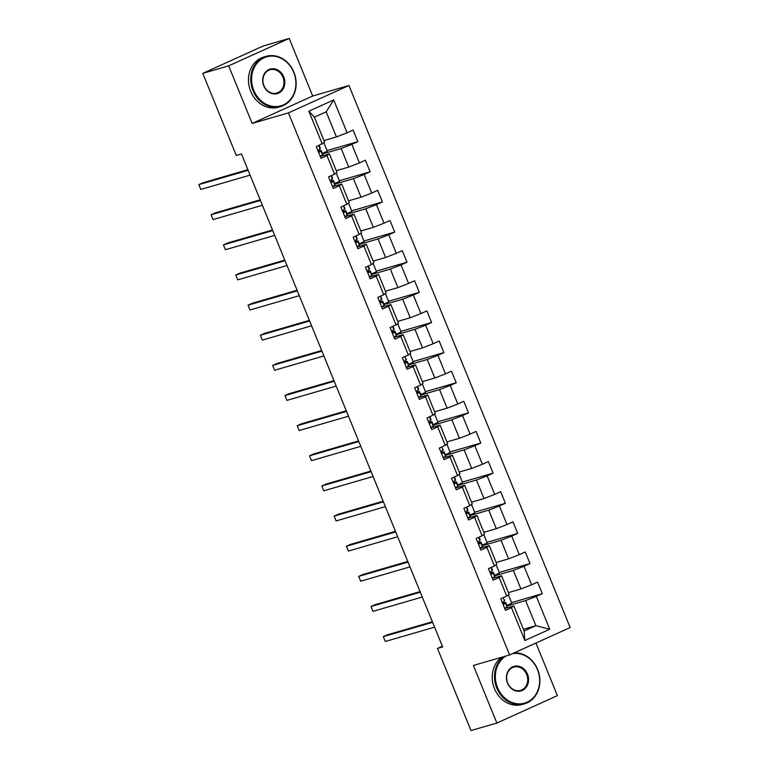 <?xml version="1.0" encoding="UTF-8"?>
<svg xmlns="http://www.w3.org/2000/svg" width="769" height="769" viewBox="0 0 769 769"><rect width="100%" height="100%" fill="white"/><g stroke="black" fill="none" stroke-linecap="round" stroke-linejoin="round"><path stroke-width="1.15" d="M289.202 38.45L228.681 65.846L252.165 123.415L312.695 96.019L289.202 38.45L263.315 45.967L202.785 73.363L236.285 155.463L241.466 153.963L442.646 646.95L437.474 648.45L470.974 730.55L496.87 723.033L557.4 695.637L535.935 643.028M312.695 96.019L348.953 85.494L570.156 627.542L509.626 654.938L288.423 112.889L348.953 85.494M323.96 140.564L336.438 136.94L326.181 111.832L314.406 117.157L324.653 142.275L316.28 146.735L321.009 158.327L326.988 155.626L334.553 174.169L328.584 176.87L332.468 186.377L334.88 185.146L335.024 184.387A15.995 1.009 -22.2 0 0 335.024 184.339A15.995 1.009 -22.2 0 0 334.996 184.31M322.259 144.034L308.85 111.188L333.717 99.932L347.117 132.777L353.096 130.076L357.825 141.659L327.075 150.589M504.743 608.539L513.855 605.895L524.102 631.003L524.852 640.49L549.72 629.234L536.32 596.398L542.289 593.697L537.56 582.104L531.59 584.805L524.025 566.263L529.995 563.562L525.265 551.969L519.296 554.67L511.721 536.128L517.7 533.426L512.961 521.834L506.992 524.535L499.427 505.992L505.396 503.291L500.667 491.699L494.698 494.4L487.133 475.857L493.102 473.156L488.373 461.563L482.403 464.265L474.829 445.722L480.798 443.021L476.069 431.428L470.099 434.129L462.534 415.587L468.504 412.886L463.774 401.293L457.805 403.994L450.23 385.452L456.209 382.751L451.48 371.158L445.501 373.859L437.936 355.316L443.905 352.615L439.176 341.023L433.207 343.724L425.642 325.181L431.611 322.48L426.882 310.887L420.912 313.589L413.338 295.046L419.307 292.345L414.578 280.752L408.608 283.453L401.043 264.911L407.012 262.21L402.283 250.617L396.314 253.318L388.749 234.776L394.718 232.075L389.989 220.482L384.01 223.183L376.445 204.641L382.414 201.939L377.685 190.347L371.715 193.048L364.15 174.505L370.12 171.795L365.39 160.212L359.421 162.913L351.846 144.37L357.825 141.659M524.852 640.49L511.452 607.654L505.483 610.355L500.754 598.763L506.723 596.062L499.158 577.519L493.189 580.22L488.459 568.627L494.429 565.926L486.854 547.384L480.885 550.085L476.155 538.492L482.125 535.791L474.56 517.249L468.59 519.95L463.861 508.357L469.83 505.656L462.265 487.113L456.296 489.815L451.557 478.222L457.536 475.521L449.961 456.978L443.992 459.679L439.262 448.087L445.232 445.386L437.667 426.843L431.697 429.544L426.968 417.952L432.937 415.25L425.372 396.708L419.393 399.409L414.664 387.816L420.643 385.115L413.068 366.573L407.099 369.274L402.37 357.681L408.339 354.98L400.774 336.438L394.805 339.139L390.075 327.546L396.045 324.845L388.47 306.302L382.501 309.003L377.771 297.411L383.741 294.71L376.176 276.167L370.206 278.868L365.477 267.276L371.446 264.574L363.881 246.032L357.912 248.733L353.173 237.14L359.152 234.439L351.577 215.897L345.608 218.598L340.878 207.005L346.848 204.304L339.283 185.762L333.313 188.463L328.584 176.87M334.553 174.169L336.957 172.41L329.382 153.867L320.269 156.511M322.615 153.915L341.167 148.532L348.732 167.075L336.255 170.699M329.382 153.867L326.988 155.626M351.846 144.37L341.167 148.532M359.421 162.913L348.732 167.075M346.848 204.304L349.251 202.545L341.686 184.002L332.573 186.646M334.909 184.051L353.461 178.668L361.026 197.21L348.549 200.834M341.686 184.002L339.283 185.762M364.15 174.505L353.461 178.668M371.715 193.048L361.026 197.21M359.152 234.439L361.545 232.68L353.98 214.138L344.868 216.781M347.204 214.186L365.756 208.803L373.33 227.345L360.853 230.969M353.98 214.138L351.577 215.897M376.445 204.641L365.756 208.803M384.01 223.183L373.33 227.345M371.446 264.574L373.849 262.815L366.275 244.273L357.162 246.916M359.507 244.321L378.06 238.938L385.625 257.48L373.148 261.104M366.275 244.273L363.881 246.032M388.749 234.776L378.06 238.938M396.314 253.318L385.625 257.48M383.741 294.71L386.144 292.951L378.579 274.408L369.466 277.051M371.802 274.456L390.354 269.073L397.929 287.616L385.452 291.24M378.579 274.408L376.176 276.167M401.043 264.911L390.354 269.073M408.608 283.453L397.929 287.616M396.045 324.845L398.448 323.086L390.873 304.543L381.76 307.187M384.096 304.591L402.658 299.208L410.223 317.751L397.746 321.375M390.873 304.543L388.47 306.302M413.338 295.046L402.658 299.208M420.912 313.589L410.223 317.751M408.339 354.98L410.742 353.221L403.177 334.678L394.064 337.322M396.4 334.736L414.952 329.343L422.517 347.886L410.04 351.51M403.177 334.678L400.774 336.438M425.642 325.181L414.952 329.343M433.207 343.724L422.517 347.886M420.643 385.115L423.037 383.356L415.471 364.814L406.359 367.457M408.695 364.871L427.247 359.479L434.821 378.021L422.344 381.645M415.471 364.814L413.068 366.573M437.936 355.316L427.247 359.479M445.501 373.859L434.821 378.021M432.937 415.25L435.341 413.491L427.766 394.949L418.653 397.592M420.999 395.006L439.551 389.614L447.116 408.156L434.639 411.78M427.766 394.949L425.372 396.708M450.23 385.452L439.551 389.614M457.805 403.994L447.116 408.156M445.232 445.386L447.635 443.626L440.07 425.084L430.957 427.727M433.293 425.142L451.845 419.749L459.41 438.292L446.943 441.915M440.07 425.084L437.667 426.843M462.534 415.587L451.845 419.749M470.099 434.129L459.41 438.292M457.536 475.521L459.929 473.762L452.364 455.219L443.252 457.863M445.587 455.277L464.14 449.884L471.714 468.427L459.237 472.051M452.364 455.219L449.961 456.978M474.829 445.722L464.14 449.884M482.403 464.265L471.714 468.427M469.83 505.656L472.233 503.897L464.659 485.354L455.546 487.998M457.891 485.412L476.444 480.019L484.009 498.562L471.532 502.186M464.659 485.354L462.265 487.113M487.133 475.857L476.444 480.019M494.698 494.4L484.009 498.562M482.125 535.791L484.528 534.032L476.963 515.49L467.85 518.133M470.186 515.547L488.738 510.155L496.313 528.697L483.836 532.321M476.963 515.49L474.56 517.249M499.427 505.992L488.738 510.155M506.992 524.535L496.313 528.697M494.429 565.926L496.832 564.167L489.257 545.625L480.144 548.268M482.48 545.682L501.042 540.29L508.607 558.832L496.13 562.456M489.257 545.625L486.854 547.384M511.721 536.128L501.042 540.29M519.296 554.67L508.607 558.832M506.723 596.062L509.126 594.302L501.561 575.76L492.448 578.403M494.784 575.818L513.336 570.425L520.901 588.967L508.424 592.591M501.561 575.76L499.158 577.519M524.025 566.263L513.336 570.425M531.59 584.805L520.901 588.967M507.079 605.953L525.631 600.56L535.887 625.678L523.41 629.302M513.855 605.895L511.452 607.654M536.32 596.398L525.631 600.56M549.72 629.234L535.887 625.678L524.102 631.003M228.681 65.846L202.785 73.363M252.165 123.415L288.423 112.889M509.626 654.938L473.377 665.464L496.87 723.033M442.358 646.239L437.474 648.45M333.717 99.932L326.181 111.832M314.406 117.157L308.85 111.188M347.117 132.777L336.438 136.94M542.289 593.697L511.548 602.617M508.376 594.85L511.789 603.213L506.877 605.443M496.082 564.715L499.494 573.078L494.573 575.308M529.995 563.562L499.254 572.482M483.778 534.58L487.19 542.943L482.278 545.173M517.7 533.426L486.95 542.347M471.484 504.445L474.896 512.808L469.984 515.038M505.396 503.291L474.656 512.212M459.189 474.31L462.602 482.672L457.68 484.903M493.102 473.156L462.361 482.076M446.885 444.174L450.298 452.537L445.386 454.767M480.798 443.021L450.057 451.941M434.591 414.039L438.003 422.402L433.082 424.632M468.504 412.886L437.763 421.806M422.296 383.904L425.709 392.267L420.787 394.497M456.209 382.751L425.459 391.671M409.992 353.769L413.405 362.132L408.493 364.362M443.905 352.615L413.164 361.536M397.698 323.634L401.11 331.997L396.189 334.227M431.611 322.48L400.87 331.401M385.394 293.498L388.806 301.861L383.894 304.091M419.307 292.345L388.566 301.265M373.1 263.363L376.512 271.726L371.59 273.956M407.012 262.21L376.272 271.13M360.805 233.228L364.218 241.591L359.296 243.821M394.718 232.075L363.977 240.995M348.501 203.093L351.914 211.456L347.002 213.676M382.414 201.939L351.673 210.86M336.207 172.958L339.619 181.321L334.698 183.541M370.12 171.795L339.379 180.725M323.903 142.823L327.325 151.185L322.403 153.406M500.763 598.763L504.647 608.269L507.05 607.039L507.204 606.28A15.995 1.009 -22.2 0 0 507.194 606.241A15.995 1.009 -22.2 0 0 507.165 606.203M504.724 600.214A15.995 1.009 157.8 0 1 504.752 600.253A15.995 1.009 157.8 0 1 504.762 600.291L503.397 601.771C502.628 603.069 502.936 603.838 504.349 604.098L505.704 602.608A15.995 1.009 -22.2 0 0 505.704 602.569A15.995 1.009 -22.2 0 0 502.936 603.088M432.361 621.746L387.403 634.8L383.318 636.645L432.601 622.332M385.288 641.481L383.318 636.645L385.288 641.481L434.581 627.168M506.213 655.928A25.502 21.849 73.8 0 0 497.543 687.669A25.502 21.849 73.8 0 0 527.121 702.203A25.502 21.849 73.8 0 0 537.464 669.607A25.502 21.849 73.8 0 0 512.414 653.679M514.125 652.9A26.136 22.388 -106.2 0 1 537.637 669.472A26.136 22.388 -106.2 0 1 524.477 703.827A26.136 22.388 -106.2 0 1 496.745 687.986A26.136 22.388 -106.2 0 1 503.858 656.611M507.521 683.151A12.756 10.92 -106.2 0 1 512.692 666.858A12.756 10.92 -106.2 0 1 527.486 674.125A12.756 10.92 -106.2 0 1 522.314 690.418A12.756 10.92 -106.2 0 1 507.521 683.151M526.678 674.432A12.121 10.391 73.8 0 0 513.807 667.088A12.121 10.391 73.8 0 0 507.703 683.026A12.121 10.391 73.8 0 0 520.575 690.37A12.121 10.391 73.8 0 0 526.678 674.432M524.477 703.827L522.199 704.481A26.136 22.388 -106.2 0 1 494.467 688.649A26.136 22.388 -106.2 0 1 501.58 657.274M253.789 90.377A25.502 21.849 73.8 0 0 283.367 104.911A25.502 21.849 73.8 0 0 293.71 72.305A25.502 21.849 73.8 0 0 264.132 57.771A25.502 21.849 73.8 0 0 253.789 90.377M293.893 72.171A26.136 22.388 -106.2 0 1 280.723 106.526A26.136 22.388 -106.2 0 1 252.991 90.684A26.136 22.388 -106.2 0 1 266.151 56.339A26.136 22.388 -106.2 0 1 293.893 72.171M263.767 85.859A12.756 10.92 -106.2 0 1 268.939 69.556A12.756 10.92 -106.2 0 1 283.732 76.823A12.756 10.92 -106.2 0 1 278.561 93.126A12.756 10.92 -106.2 0 1 263.767 85.859M282.925 77.131A12.121 10.391 73.8 0 0 270.054 69.787A12.121 10.391 73.8 0 0 263.95 85.724A12.121 10.391 73.8 0 0 276.821 93.078A12.121 10.391 73.8 0 0 282.925 77.131M280.723 106.526L278.445 107.189A26.136 22.388 -106.2 0 1 250.713 91.348A26.136 22.388 -106.2 0 1 263.873 56.993L266.151 56.339M488.459 568.627L492.343 578.134L494.746 576.904L494.9 576.144A15.995 1.009 -22.2 0 0 494.9 576.106A15.995 1.009 -22.2 0 0 494.871 576.068M492.429 570.079A15.995 1.009 157.8 0 1 492.458 570.117A15.995 1.009 157.8 0 1 492.458 570.156L491.103 571.636C490.324 572.934 490.641 573.703 492.045 573.962L493.41 572.472A15.995 1.009 -22.2 0 0 493.4 572.434A15.995 1.009 -22.2 0 0 490.632 572.953M420.066 591.601L375.109 604.665L371.014 606.51L420.307 592.197M372.984 611.345L371.014 606.51L372.984 611.345L422.277 597.032M476.165 538.492L480.048 547.999L482.451 546.769L482.605 546.009A15.995 1.009 -22.2 0 0 482.605 545.971A15.995 1.009 -22.2 0 0 482.576 545.932M480.125 539.944A15.995 1.009 157.8 0 1 480.154 539.982A15.995 1.009 157.8 0 1 480.164 540.021L478.799 541.501C478.03 542.799 478.347 543.568 479.75 543.827L481.106 542.337A15.995 1.009 -22.2 0 0 481.106 542.299A15.995 1.009 -22.2 0 0 478.337 542.818M407.772 561.466L362.805 574.53L358.719 576.375L408.012 562.062M360.69 581.21L358.719 576.375L360.69 581.21L409.983 566.897M463.87 508.357L467.744 517.864L470.157 516.633L470.311 515.874A15.995 1.009 -22.2 0 0 470.301 515.836A15.995 1.009 -22.2 0 0 470.272 515.797M467.831 509.809A15.995 1.009 157.8 0 1 467.86 509.847A15.995 1.009 157.8 0 1 467.86 509.885L466.504 511.366C465.726 512.663 466.043 513.432 467.456 513.692L468.811 512.202A15.995 1.009 -22.2 0 0 468.811 512.164A15.995 1.009 -22.2 0 0 466.033 512.683M395.468 531.331L350.51 544.394L346.425 546.24L395.708 531.927M348.395 551.075L346.425 546.24L348.395 551.075L397.679 536.762M451.566 478.222L455.45 487.729L457.853 486.498L458.007 485.739A15.995 1.009 -22.2 0 0 458.007 485.7A15.995 1.009 -22.2 0 0 457.978 485.662M455.536 479.673A15.995 1.009 157.8 0 1 455.565 479.712A15.995 1.009 157.8 0 1 455.565 479.75L454.21 481.231C453.431 482.528 453.748 483.297 455.152 483.557L456.507 482.067A15.995 1.009 -22.2 0 0 456.507 482.028A15.995 1.009 -22.2 0 0 453.739 482.548M383.173 501.196L338.216 514.259L334.121 516.105L383.414 501.792M336.091 520.94L334.121 516.105L336.091 520.94L385.384 506.627M439.272 448.087L443.155 457.593L445.559 456.363L445.712 455.604A15.995 1.009 -22.2 0 0 445.712 455.565A15.995 1.009 -22.2 0 0 445.684 455.527M443.232 449.538A15.995 1.009 157.8 0 1 443.261 449.577A15.995 1.009 157.8 0 1 443.271 449.615L441.906 451.095C441.137 452.393 441.444 453.162 442.857 453.412L444.213 451.932A15.995 1.009 -22.2 0 0 444.213 451.893A15.995 1.009 -22.2 0 0 441.444 452.412M370.869 471.061L325.912 484.124L321.827 485.97L371.119 471.657M323.797 490.805L321.827 485.97L323.797 490.805L373.09 476.492M426.978 417.952L430.851 427.458L433.264 426.228L433.418 425.468A15.995 1.009 -22.2 0 0 433.408 425.43A15.995 1.009 -22.2 0 0 433.38 425.392M430.938 419.403A15.995 1.009 157.8 0 1 430.967 419.441A15.995 1.009 157.8 0 1 430.967 419.48L429.611 420.96C428.833 422.258 429.15 423.027 430.553 423.277L431.918 421.797A15.995 1.009 -22.2 0 0 431.909 421.758A15.995 1.009 -22.2 0 0 429.14 422.277M358.575 440.925L313.617 453.979L309.523 455.834L358.815 441.521M311.493 460.66L309.523 455.834L311.493 460.66L360.786 446.356M418.547 397.323L420.96 396.093L421.114 395.333A15.995 1.009 -22.2 0 0 421.114 395.295A15.995 1.009 -22.2 0 0 421.085 395.256M418.644 389.268A15.995 1.009 157.8 0 1 418.672 389.306A15.995 1.009 157.8 0 1 418.672 389.345L417.317 390.825C416.538 392.123 416.856 392.892 418.259 393.142L419.614 391.661A15.995 1.009 -22.2 0 0 419.614 391.623A15.995 1.009 -22.2 0 0 416.846 392.142M346.281 410.79L301.323 423.844L297.228 425.699L346.521 411.386M299.199 430.525L297.228 425.699L299.199 430.525L348.492 416.212M406.243 367.188L408.666 365.957L408.82 365.198A15.995 1.009 -22.2 0 0 408.81 365.15A15.995 1.009 -22.2 0 0 408.781 365.121M406.34 359.133A15.995 1.009 157.8 0 1 406.368 359.171A15.995 1.009 157.8 0 1 406.378 359.21L405.013 360.69C404.234 361.988 404.552 362.757 405.965 363.006L407.32 361.526A15.995 1.009 -22.2 0 0 407.32 361.488A15.995 1.009 -22.2 0 0 404.552 362.007M333.977 380.655L289.019 393.709L284.934 395.564L334.217 381.251M286.904 400.389L284.934 395.564L286.904 400.389L336.188 386.076M390.075 327.546L393.959 337.053L396.362 335.822L396.516 335.063A15.995 1.009 -22.2 0 0 396.516 335.015A15.995 1.009 -22.2 0 0 396.487 334.986M394.045 328.997A15.995 1.009 157.8 0 1 394.074 329.026A15.995 1.009 157.8 0 1 394.074 329.074L392.719 330.555C391.94 331.852 392.257 332.621 393.661 332.871L395.026 331.391A15.995 1.009 -22.2 0 0 395.016 331.352A15.995 1.009 -22.2 0 0 392.248 331.872M321.682 350.52L276.725 363.574L272.63 365.429L321.923 351.116M274.6 370.254L272.63 365.429L274.6 370.254L323.893 355.941M377.781 297.411L381.664 306.918L384.067 305.687L384.221 304.928A15.995 1.009 -22.2 0 0 384.221 304.88A15.995 1.009 -22.2 0 0 384.192 304.851L382.722 301.217A15.995 1.009 -22.2 0 0 379.953 301.736M381.741 298.862A15.995 1.009 157.8 0 1 381.77 298.891A15.995 1.009 157.8 0 1 381.78 298.939L380.415 300.419C379.646 301.717 379.963 302.486 381.366 302.736L382.722 301.256A15.995 1.009 -22.2 0 0 382.722 301.217M309.388 320.385L264.421 333.438L260.335 335.294L309.628 320.981M262.306 340.119L260.335 335.294L262.306 340.119L311.599 325.806M365.486 267.276L369.36 276.782L371.773 275.552L371.927 274.793A15.995 1.009 -22.2 0 0 371.917 274.744A15.995 1.009 -22.2 0 0 371.888 274.716L370.418 271.082A15.995 1.009 -22.2 0 0 367.649 271.601M369.447 268.727A15.995 1.009 157.8 0 1 369.476 268.756A15.995 1.009 157.8 0 1 369.476 268.804L368.12 270.284C367.342 271.582 367.659 272.351 369.062 272.601L370.427 271.121A15.995 1.009 -22.2 0 0 370.418 271.082M297.084 290.249L252.126 303.303L248.041 305.158L297.324 290.845M250.012 309.984L248.041 305.158L250.012 309.984L299.295 295.671M353.182 237.14L357.066 246.647L359.469 245.417L359.623 244.657A15.995 1.009 -22.2 0 0 359.623 244.609A15.995 1.009 -22.2 0 0 359.594 244.58L358.123 240.947A15.995 1.009 -22.2 0 0 355.355 241.466M357.152 238.592A15.995 1.009 157.8 0 1 357.181 238.621A15.995 1.009 157.8 0 1 357.181 238.669L355.826 240.149C355.047 241.447 355.365 242.216 356.768 242.466L358.123 240.985A15.995 1.009 -22.2 0 0 358.123 240.947M284.79 260.114L239.832 273.168L235.737 275.023L285.03 260.71M237.708 279.849L235.737 275.023L237.708 279.849L287 265.536M340.888 207.005L344.772 216.512L347.175 215.282L347.328 214.522A15.995 1.009 -22.2 0 0 347.328 214.474A15.995 1.009 -22.2 0 0 347.3 214.445M344.848 208.457A15.995 1.009 157.8 0 1 344.877 208.486A15.995 1.009 157.8 0 1 344.887 208.534L343.522 210.014C342.753 211.312 343.061 212.081 344.474 212.331L345.829 210.85A15.995 1.009 -22.2 0 0 345.829 210.812A15.995 1.009 -22.2 0 0 343.061 211.331M272.486 229.979L227.528 243.033L223.443 244.888L272.735 230.575M225.413 249.714L223.443 244.888L225.413 249.714L274.706 235.401M332.554 178.321A15.995 1.009 157.8 0 1 332.583 178.35A15.995 1.009 157.8 0 1 332.583 178.398L331.228 179.879C330.449 181.176 330.766 181.945 332.17 182.195L333.535 180.715A15.995 1.009 -22.2 0 0 333.525 180.677A15.995 1.009 -22.2 0 0 330.757 181.196M260.191 199.844L215.233 212.898L211.139 214.753L260.431 200.44M213.109 219.578L211.139 214.753L213.109 219.578L262.402 205.265M320.164 156.242L322.576 155.011L322.73 154.252A15.995 1.009 -22.2 0 0 322.73 154.204A15.995 1.009 -22.2 0 0 322.701 154.175M320.26 148.186A15.995 1.009 157.8 0 1 320.288 148.215A15.995 1.009 157.8 0 1 320.288 148.263L318.933 149.744C318.155 151.041 318.472 151.81 319.875 152.06L321.231 150.58A15.995 1.009 -22.2 0 0 321.231 150.541A15.995 1.009 -22.2 0 0 318.462 151.06M247.897 169.709L202.929 182.762L198.844 184.618L248.137 170.305M200.815 189.443L198.844 184.618L200.815 189.443L250.108 175.13M505.704 602.608L507.204 606.28L505.704 602.569M505.55 603.367L507.05 607.039M503.214 597.648L504.608 601.05M493.41 572.472L494.9 576.144L493.4 572.434M491.304 567.339L492.458 570.156M493.256 573.232L494.746 576.904M490.92 567.512L492.304 570.915M481.106 542.337L482.605 546.009L481.106 542.299M479.01 537.204L480.164 540.021M480.952 543.097L482.451 546.769M478.626 537.377L480.01 540.78M468.811 512.202L470.311 515.874L468.811 512.164M467.86 509.847L466.725 507.059L467.86 509.885M468.657 512.961L470.157 516.633M466.322 507.242L467.706 510.645M456.507 482.067L458.007 485.739L456.507 482.028M455.565 479.712L454.431 476.924L455.565 479.75M456.353 482.826L457.853 486.498M454.027 477.107L455.411 480.51M444.213 451.932L445.712 455.604L444.213 451.893M444.059 452.691L445.559 456.363M441.723 446.972L443.117 450.374M431.918 421.797L433.418 425.468L431.909 421.758M430.967 419.441L429.833 416.654L430.967 419.48M431.765 422.556L433.264 426.228M429.429 416.836L430.813 420.239M414.674 387.816L418.557 397.323M419.614 391.661L421.114 395.333L419.614 391.623M418.672 389.306L417.529 386.519L418.672 389.345M419.461 392.421L420.96 396.093M417.134 386.701L418.519 390.104M402.379 357.681L406.263 367.188M407.32 361.526L408.82 365.198M407.166 362.286L408.666 365.957M404.83 356.566L406.224 359.969M395.026 331.391L396.516 335.063M392.921 326.258L394.074 329.074M394.872 332.15L396.362 335.822M392.536 326.431L393.92 329.834M382.722 301.256L384.221 304.928M380.626 296.123L381.78 298.939M382.568 302.015L384.067 305.687M380.232 296.296L381.626 299.699M370.427 271.121L371.927 274.793M369.476 268.756L368.341 265.978L369.476 268.804M370.274 271.88L371.773 275.552M367.938 266.161L369.322 269.563M358.123 240.985L359.623 244.657M357.181 238.621L356.047 235.843L357.181 238.669M357.969 241.745L359.469 245.417M355.643 236.025L357.027 239.428M345.829 210.85L347.328 214.522M344.877 208.486L343.743 205.708L344.887 208.534M345.675 211.61L347.175 215.282M343.339 205.89L344.733 209.293M333.535 180.715L335.024 184.387M332.583 178.35L331.449 175.572L332.583 178.398M333.381 181.474L334.88 185.146M331.045 175.755L332.429 179.158M316.29 146.735L320.173 156.242M321.231 150.58L322.73 154.252M320.288 148.215L319.145 145.437L320.288 148.263M321.077 151.339L322.576 155.011M318.751 145.62L320.135 149.023M492.458 570.117L491.324 567.33M480.154 539.982L479.02 537.195M408.81 365.15L407.32 361.488M396.516 335.015L395.016 331.352M394.074 329.026L392.94 326.248M381.77 298.891L380.636 296.113M347.328 214.474L345.829 210.812M335.024 184.339L333.525 180.677M322.73 154.204L321.231 150.541"/></g></svg>

